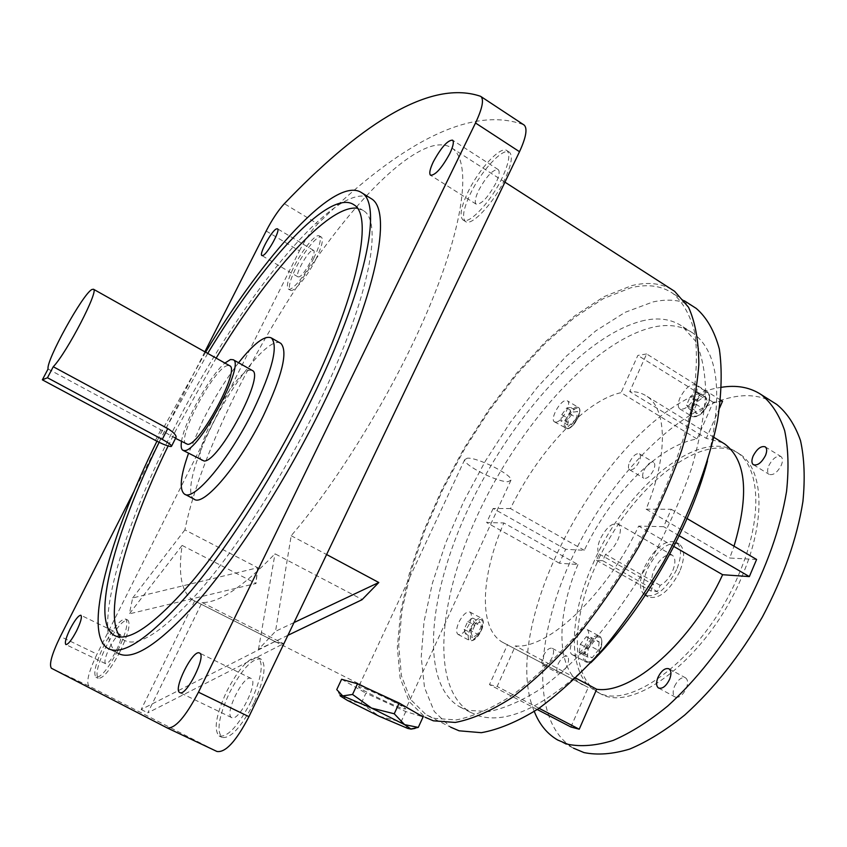 <?xml version="1.0" encoding="UTF-8"?>
<svg xmlns="http://www.w3.org/2000/svg" width="847" height="847" viewBox="0 0 847 847"><rect width="100%" height="100%" fill="white"/><g stroke="black" fill="none" stroke-linecap="round" stroke-linejoin="round"><path stroke-width="0.64" stroke-dasharray="4.24 3.18" d="M467.195 458.227L464.654 459.741C463.33 465.119 497.909 482.515 508.158 481.647L510.995 480.122C512.594 474.818 476.808 456.914 467.195 458.227M360.409 687.023L358.556 686.959C358.863 688.929 394.681 706.282 403.648 708.823L405.787 708.971C405.766 707.129 368.678 689.183 360.409 687.023M336.757 689.617L347.323 700.353L361.214 703.328L365.946 693.153L405.777 711.575L423.087 716.901M341.616 679.252L365.946 693.153M361.214 703.328L379.329 716.34L401.065 721.813L405.777 711.575M401.065 721.813L407.799 728.441L411.081 728.939M654.117 569.66C660.025 558.332 666.091 553.514 672.317 555.219C675.61 557.898 675.715 563.149 672.634 570.963C669.342 578.025 665.181 582.831 660.162 585.362L657.431 591.64L650.867 591.026L653.577 584.79C651.11 581.635 651.29 576.595 654.117 569.66M605.552 554.383L602.736 560.714L596.479 560.312L599.274 554.023C597.008 550.974 597.336 545.944 600.269 538.946C606.283 527.48 612.233 522.493 618.141 523.975C621.2 526.538 621.137 531.768 617.939 539.634C614.562 546.781 610.433 551.693 605.552 554.383L660.162 585.362M679.739 571.46C669.299 591.397 658.701 599.877 647.944 596.881C642.111 592.053 641.92 582.831 647.383 569.184C657.674 549.449 668.272 541.053 679.178 544.007C684.905 548.676 685.085 557.824 679.739 571.46M676.637 569.682C666.187 589.639 655.589 598.12 644.874 595.155C639.062 590.338 638.892 581.116 644.366 567.469C654.667 547.713 665.255 539.306 676.128 542.239C681.824 546.887 681.994 556.034 676.637 569.682M469.249 624.08C465.247 631.767 461.52 635.208 458.058 634.414C455.951 632.55 456.194 628.538 458.788 622.386C462.769 614.731 466.496 611.301 469.979 612.085C472.065 613.916 471.821 617.908 469.249 624.08M555.939 422.166L554.478 421.859C549.745 419.498 559.708 400.79 565.828 400.525L567.384 400.832C572.149 403.161 561.995 422.113 555.939 422.166M695.334 396.068C690.051 405.872 684.884 410.16 679.823 408.932C677.653 407.058 677.706 403.352 680.003 397.804C685.234 388.053 690.411 383.776 695.514 384.993C697.663 386.846 697.6 390.541 695.334 396.068M558.194 663.879C561.19 658.055 564.187 655.536 567.172 656.319C569.025 657.844 569.025 660.935 567.162 665.604C564.155 671.449 561.159 673.968 558.173 673.174C556.31 671.639 556.32 668.537 558.194 663.879M543.298 655.917C546.315 650.083 549.29 647.542 552.244 648.304C554.054 649.808 554.012 652.899 552.138 657.568C549.11 663.434 546.135 665.975 543.192 665.213C541.371 663.688 541.413 660.596 543.298 655.917M643.911 470.445C647.193 464.262 650.443 461.551 653.662 462.335C655.186 463.616 655.154 466.199 653.566 470.085C650.263 476.289 647.013 479.01 643.815 478.216C642.28 476.925 642.312 474.331 643.911 470.445M629.681 462.007C632.984 455.792 636.213 453.06 639.39 453.812C640.883 455.083 640.819 457.655 639.22 461.541C635.906 467.777 632.677 470.519 629.522 469.757C628.019 468.476 628.072 465.892 629.681 462.007M768.801 465.691C772.676 458.418 776.731 455.379 780.966 456.565C782.84 458.111 782.956 461.001 781.305 465.215C777.408 472.51 773.353 475.559 769.14 474.362C767.255 472.795 767.138 469.905 768.801 465.691M573.525 655.207L572.424 654.795C565.235 651.322 577.283 626.822 585.245 628.675L586.484 629.12C593.726 632.54 581.402 657.399 573.525 655.207M674.53 686.303C677.992 679.527 681.697 676.721 685.625 677.896C688.008 679.792 688.209 683.338 686.229 688.569C682.735 695.366 679.04 698.182 675.123 697.007C672.73 695.091 672.529 691.523 674.53 686.303M595.812 565.563C627.574 490.858 702.057 428.106 739.484 453.928C763.475 468.55 766.397 519.846 742.226 575.844C708.928 657.473 631.121 716.202 598.49 692.465C570.232 676.382 571.227 619.898 595.812 565.563M592.921 563.943C624.747 489.195 699.146 426.327 736.445 452.065C760.362 466.633 763.179 517.909 738.976 573.948C705.604 655.62 627.881 714.487 595.367 690.803C567.215 674.773 568.305 618.299 592.921 563.943M181.502 441.583C184.021 422.208 209.865 375.486 224.91 363.067M202.126 460.599C189.961 455.019 233.232 372.786 249.526 370.234L252.004 370.319M186.096 444.061C176.07 439.582 213.942 367.905 227.462 365.586L229.463 365.618M175.869 437.666L171.952 436.438L160.856 429.778L48.067 368.996M238.579 362.749C225.98 379.085 214.196 398.069 203.227 419.689L188.532 453.304M280.219 343.024C269.177 336.926 234.767 379.35 212.364 424.675C194.228 460.493 185.429 494.066 194.005 499.084M504.77 179.416C493.589 203.428 471.112 227.091 465.416 221.459C461.859 217.743 463.478 208.595 470.276 194.005C481.17 170.745 503.425 146.732 509.513 152.312C513.017 155.848 511.44 164.89 504.77 179.416M502.207 177.775C491.006 201.787 468.56 225.493 462.907 219.881C459.37 216.186 461.012 207.039 467.809 192.438C478.714 169.178 500.948 145.123 507.004 150.681C510.487 154.207 508.888 163.238 502.207 177.775M315.825 259.351C307.366 276.609 293.486 293.21 290.277 290.14C288.096 287.546 289.992 280.082 295.974 267.747C304.274 250.871 318.07 234.143 321.437 237.149C323.618 239.627 321.754 247.028 315.825 259.351M313.803 258.144C305.344 275.413 291.463 292.035 288.287 288.975C286.117 286.392 288.022 278.928 294.015 266.593C302.326 249.706 316.111 232.957 319.446 235.953C321.627 238.42 319.743 245.81 313.803 258.144M119.978 651.745C110.354 669.892 103.08 678.754 98.167 678.32C95.256 674.403 97.913 663.794 106.161 646.483C115.658 628.559 122.889 619.782 127.876 620.12C130.819 623.794 128.193 634.329 119.978 651.745M117.765 650.665C108.13 668.823 100.867 677.695 95.976 677.272C93.075 673.365 95.753 662.756 104.012 645.435C113.519 627.511 120.75 618.723 125.716 619.062C128.628 622.714 125.981 633.249 117.765 650.665M254.015 702.777C241.13 727.446 230.458 738.976 221.999 737.366C216.366 731.13 218.77 716.456 229.209 693.333C241.85 669.056 252.48 657.674 261.088 659.178C266.689 664.959 264.328 679.485 254.015 702.777M251.114 701.369C238.219 726.048 227.557 737.589 219.14 736.001C213.539 729.786 215.974 715.112 226.424 691.978C239.087 667.69 249.706 656.287 258.271 657.77C263.83 663.529 261.448 678.066 251.114 701.369M231.813 717.674L231.591 717.568C224.01 714.243 243.333 674.741 250.754 678.309L251.136 678.479C258.843 681.602 238.981 721.993 231.813 717.674M495.844 183.196C487.957 197.542 481.414 204.529 476.194 204.169C474.415 202.327 475.22 197.775 478.608 190.48C486.39 176.261 492.933 169.305 498.227 169.601C499.995 171.39 499.19 175.922 495.844 183.196M312.321 250.426L313.549 250.384C317.043 251.781 304.168 275.402 299.097 276.863L297.975 276.874C294.534 275.413 307.133 252.215 312.321 250.426M109.517 647.764C114.281 638.776 117.902 634.371 120.39 634.562C121.862 636.425 120.539 641.698 116.431 650.39C111.635 659.432 108.003 663.857 105.536 663.656C104.075 661.729 105.399 656.425 109.517 647.764M168.108 445.988L175.594 430.879L216.133 358.133M357.286 208.214L363.532 210.702C383.945 222.359 367.937 303.47 316.916 407.068C283.925 474.468 240.177 543.202 203.047 586.96C164.784 630.507 138.41 648.22 123.937 640.11L120.412 637.092M207.706 353.4L167.092 426.274L159.12 442.314M205.588 352.204L164.106 426.824L156.928 441.223M369.514 197.573C333.432 180.591 234.831 306.699 172.566 431.388C121.132 531.99 90.565 636.372 117.818 653.217L107.76 648.347M773.809 402.579C763.666 396.83 752.083 394.681 739.06 396.121C682.11 403.14 612.053 474.066 573.557 554.605C534.849 634.975 530.053 722.322 573.514 748.176L557.665 740.003M721.612 387.259C619.252 401.372 494.764 618.098 534.288 711.448M707.436 461.181C723.486 394.501 718.658 351.812 692.973 333.115C682.354 325.989 669.617 323.893 654.773 326.815C597.262 338.969 524.251 418.884 481.689 506.368C438.968 593.662 428.635 686.949 470.35 712.295L479.54 716.128C508.295 723.889 545.415 706.08 590.878 662.693M644.535 320.357C587.522 332.945 514.711 413.262 471.97 500.905C429.069 588.358 418.153 681.57 459.254 706.62L468.317 710.379L488.783 711.575C504.452 708.463 521.699 700.935 540.502 688.982C559.899 674.508 579.517 656.16 599.348 633.927C618.85 609.819 636.933 583.53 653.598 555.071C668.982 526.008 681.613 497.168 691.491 468.55C699.516 440.789 704.249 415.454 705.678 392.563C705.223 371.579 701.782 354.353 695.355 340.875L682.322 326.349C671.862 319.319 659.262 317.318 644.535 320.357M693.121 306.413C681.697 299.986 668.262 298.515 652.846 301.977L625.086 312.331L595.843 330.817L566.283 356.195L537.443 387.185L510.222 422.537L485.405 461.022L463.733 501.445L445.85 542.567L432.415 583.138L424.008 621.825L421.213 657.156L424.506 687.573L434.236 711.459L450.54 727.118L426.2 714.826L434.49 718.362L456.173 719.929C472.933 716.678 491.525 708.516 511.959 695.44C533.123 679.527 554.669 659.252 576.595 634.594C598.236 607.807 618.405 578.554 637.103 546.813C663.476 498.385 682.513 449.048 691.988 405.544C696.562 377.9 697.557 353.919 694.985 333.58C690.506 315.74 683.169 302.368 672.973 293.464C661.359 285.619 647.246 283.734 630.644 287.842L603.35 298.631L574.478 317.551L545.193 343.321L516.532 374.67L489.397 410.329L464.558 449.069L442.748 489.672L424.633 530.921L410.848 571.556L402.018 610.232L398.715 645.488L401.425 675.768L410.541 699.431L426.2 714.826M671.607 289.367C660.342 283.067 647.023 281.829 631.64 285.651L604.027 296.63L574.827 315.793L545.246 341.881L516.289 373.58L488.888 409.62L463.807 448.751L441.795 489.767L423.511 531.429L409.599 572.477L400.684 611.545L397.349 647.182L400.091 677.791L409.313 701.718L425.173 717.271L192.597 599.909L275 641.518L283.544 643.667L147.802 712.846L202.062 602.513C218.78 603.075 243.1 586.833 275 553.79L362.04 599.443L378.81 582.228M287.906 635.314L258.473 649.448L275.529 631.301L291.188 535.717C342.05 476.406 400.006 379.721 432.722 298.61C465.522 217.361 470.487 161.322 452.404 148.373C444.59 142.952 433.886 143.789 420.303 150.882C340.685 192.481 209.304 408.646 184.9 529.873L257.784 567.734L132.683 597.961L129.358 613.853L182.126 545.415C177.955 573.938 181.449 592.106 192.597 599.909M182.126 545.415L255.974 583.488L129.358 613.853M257.784 567.734L255.974 583.488M722.533 401.245L713.174 402.23L697.07 439C659.157 444.813 610.74 494.373 584.282 550.296L565.637 549.301L559.401 563.213L577.94 564.515L503.87 522.959C480.8 576.066 478.216 628.241 502.345 642.164L588.231 687.446L502.345 642.164M577.94 564.515C555.886 617.029 555.865 669.596 582.503 684.81M584.282 550.296L510.466 508.56C537.813 451.864 585.319 400.366 621.063 392.669L697.07 439M756.604 559.465L729.754 558.035L734.01 546.177M722.639 442.706L706.313 438.365L629.734 391.568C636.182 391.42 641.825 392.955 646.695 396.184C667.023 408.752 668.325 455.008 646.123 509.163L729.754 558.035M565.637 549.301L493.145 508.486L510.466 508.56M493.145 508.486L486.665 522.567L503.87 522.959M537.252 709.5L489.481 684.641L507.565 644.514M489.481 684.641L497.157 686.472L515.389 645.922C547.681 649.67 606.748 594.668 638.659 526.093L663.646 526.675L671.258 509.28L646.123 509.163M720.575 400.028L646.642 353.961L629.734 391.568M646.642 353.961L637.844 355.422L621.063 392.669M51.434 668.262L88.977 686.07L216.97 751.48M88.977 686.07L88.914 686.038C86.045 682.121 88.744 671.491 97.024 654.138L60.359 636.468M266.17 231.009L299.415 250.86L97.024 654.138M299.415 250.86C305.291 239.457 311.378 230.469 317.699 223.904L284.338 203.693M480.291 96.198L523.404 124.647C465.416 103.493 389.959 152.725 317.699 223.904M258.473 649.448L275 553.79M132.683 597.961L184.9 529.873M275 641.518L141.174 709.511L194.662 600.968M141.174 709.511L147.802 712.846M291.188 535.717L326.603 554.52M202.062 602.513L283.544 643.667M204.858 351.801L134.144 491.112M673.841 546.463L638.659 526.093M575.716 678.076L515.389 645.922M719.59 407.979L706.313 438.365M570.899 727.001L588.231 687.446M274.841 641.846L283.374 644.006M257.604 567.945L255.794 583.71M294.004 622.566L275.529 631.301M599.178 641.878L598.173 650.252L592.191 657.801L587.278 656.923L588.326 648.59L594.245 641.094L599.178 641.878L591.132 637.484L590.084 645.859L598.173 650.252M590.084 645.859L584.102 653.429L579.232 652.582L580.311 644.249L586.23 636.732L591.132 637.484M586.23 636.732L594.245 641.094M580.311 644.249L588.326 648.59M579.232 652.582L587.278 656.923M584.102 653.429L592.191 657.801M697.907 401.213L704.429 396.417L707.213 400.208L703.423 408.857L696.859 413.632L694.138 409.779L697.907 401.213L690.347 396.534L696.848 391.706L704.429 396.417M567.606 424.972L568.549 418.704L573.493 412.044L577.548 411.589L576.627 417.867L571.63 424.58L567.606 424.972L560.809 420.927L561.773 414.67L568.549 418.704M477.644 634.255L472.658 637.653L471.303 633.154L474.881 625.287L479.857 621.857L481.255 626.325L477.644 634.255L470.466 630.443L465.49 633.863L472.658 637.653M696.848 391.706L699.601 395.475L695.789 404.135L689.246 408.942L686.557 405.11L690.347 396.534M686.557 405.11L694.138 409.779M689.246 408.942L696.859 413.632M695.789 404.135L703.423 408.857M699.601 395.475L707.213 400.208M561.773 414.67L566.717 407.989L570.74 407.523L569.798 413.791L564.801 420.525L560.809 420.927M564.801 420.525L571.63 424.58M569.798 413.791L576.627 417.867M570.74 407.523L577.548 411.589M566.717 407.989L573.493 412.044M465.49 633.863L464.167 629.374L467.766 621.497L472.711 618.045L474.087 622.503L470.466 630.443M474.087 622.503L481.255 626.325M472.711 618.045L479.857 621.857M467.766 621.497L474.881 625.287M464.167 629.374L471.303 633.154M599.274 554.023L653.577 584.79M596.479 560.312L650.867 591.026M602.736 560.714L657.431 591.64M539.041 708.283L497.157 686.472M679.188 535.728L663.646 526.675M687.076 518.576L671.258 509.28M713.174 402.23L637.844 355.422M559.401 563.213L486.665 522.567M470.318 628.506C467.745 634.657 467.533 638.67 469.672 640.544C473.187 641.37 476.935 637.95 480.916 630.284C483.468 624.133 483.69 620.131 481.551 618.278C478.026 617.463 474.278 620.872 470.318 628.506M481.244 630.592C471.673 643.709 468.38 643.159 471.345 628.929C480.821 615.822 484.124 616.372 481.244 630.592M576.828 407.121C570.634 407.333 560.703 425.999 565.51 428.402L566.992 428.72C573.112 428.72 583.244 409.81 578.395 407.439L576.828 407.121M567.966 428.381C560.841 429.471 570.391 408.55 577.146 408.222C584.441 406.888 574.742 428.233 567.966 428.381M692.243 405.364C689.977 410.901 689.945 414.607 692.147 416.502C697.272 417.783 702.47 413.537 707.732 403.754C709.977 398.238 710.008 394.533 707.827 392.669C702.661 391.409 697.462 395.644 692.243 405.364M707.933 404.263C701.623 419.286 686.557 420.578 693.471 405.755C699.558 391.06 714.804 389.207 707.933 404.263M598.268 635.79C590.2 633.863 578.215 658.299 585.51 661.835L586.632 662.259C594.605 664.514 606.865 639.718 599.517 636.235L598.268 635.79M587.786 661.782C579.126 660.776 590.401 635.208 598.638 637.082C607.543 637.749 596.055 663.963 587.786 661.782M155.435 440.44L160.856 429.778M464.654 459.741L360.039 683.783M359.583 684.768L358.556 686.959M510.995 480.122L405.787 708.971M340.473 696.096L337.254 690.369M618.141 523.975L672.317 555.219M647.944 596.881L644.874 595.155M458.058 634.414L469.672 640.544C473.611 641.518 477.496 638.193 481.329 630.57C483.944 624.483 484.018 620.385 481.551 618.278L469.979 612.085M554.478 421.859L567.352 428.815C573.811 428.646 583.774 410.329 578.395 407.439L567.384 400.832M679.823 408.932L692.147 416.502C697.695 417.984 703.021 413.865 708.103 404.157C710.411 398.641 710.315 394.808 707.827 392.669L695.514 384.993M552.244 648.304L567.172 656.319M639.39 453.812L653.662 462.335M765.222 446.835L780.966 456.565M572.424 654.795L586.844 662.333C600.481 660.501 605.171 639.771 599.517 636.235L586.484 629.12M669.045 668.823L685.625 677.896M736.445 452.065L739.484 453.928M171.952 436.438L175.52 438.365M184.339 493.981L185.006 494.341M465.416 221.459L462.907 219.881M290.277 290.14L288.287 288.975M98.167 678.32L95.976 677.272M221.999 737.366L219.14 736.001M231.591 717.568L179.935 692.645M476.194 204.169L430.7 175.35M313.549 250.384L277.52 228.806M120.39 634.562L80.92 615.261M354.057 204.868L363.532 210.702M470.35 712.295L459.254 706.62M713.957 437.391L646.695 396.184M504.928 182.158L452.404 148.373M684.302 300.749L672.973 293.464M692.973 333.115L682.322 326.349M115.88 636.171L123.937 640.11M105.536 663.656L65.918 644.599M297.975 276.874L261.967 255.603M498.227 169.601L452.584 140.147M251.136 678.479L199.648 653.079M51.381 668.23L88.914 686.038M261.088 659.178L258.271 657.77M127.876 620.12L125.716 619.062M321.437 237.149L319.446 235.953M509.513 152.312L507.004 150.681M595.367 690.803L598.49 692.465M658.701 688.113L675.123 697.007M753.555 464.823L769.14 474.362M629.522 469.757L643.815 478.216M543.192 665.213L558.173 673.174M679.178 544.007L676.128 542.239"/><path stroke-width="1.27" d="M394.247 713.777L371.494 708.06L352.543 694.455L342.717 695.906L336.757 689.617L341.616 679.252L357.508 683.815L399.181 703.052L423.087 716.901L418.28 727.414L404.57 724.619L394.247 713.777L399.181 703.052M411.081 728.939L418.28 727.414M352.543 694.455L357.508 683.815M404.57 724.619L371.494 708.06L342.717 695.906C340.219 695.133 339.478 695.196 340.473 696.096L347.323 700.353L379.329 716.34L407.799 728.441L411.081 729.108L404.57 724.619M753.11 456.057C757.006 448.762 761.04 445.681 765.222 446.835C767.064 448.359 767.149 451.239 765.487 455.464C761.569 462.79 757.536 465.871 753.375 464.717C751.522 463.171 751.437 460.292 753.11 456.057M658.003 677.314C661.486 670.506 665.17 667.68 669.045 668.823C671.385 670.686 671.544 674.233 669.543 679.474C666.038 686.303 662.354 689.14 658.5 688.008C656.15 686.112 655.98 682.555 658.003 677.314M224.91 363.067L230.511 359.52L233.243 359.742C245.503 364.019 198.791 451.504 184.646 450.583L182.761 450.212C181.205 449.111 180.782 446.231 181.502 441.583M252.004 370.319L252.374 370.531C265.249 375.168 218.844 462.303 204.085 461.022L183.132 450.403M42.35 379.837L155.435 440.44C163.048 444.389 168.278 446.411 171.126 446.528L171.613 446.083C171.126 444.781 168.013 442.547 162.253 439.392L47.464 377.751L42.35 379.837L48.067 368.996C45.897 360.727 82.826 293.803 91.931 289.483L93.498 289.24C99.215 290.246 66.955 352.564 53.266 366.73L167.748 428.561C173.328 432.097 176.123 434.966 176.134 437.158L175.869 437.666M229.463 365.618L229.77 365.788C240.326 369.546 200.104 444.94 187.769 444.379L175.52 438.365M188.532 453.304C180.517 475.834 179.119 489.397 184.339 493.981C193.243 502.197 229.103 459.773 253.189 410.573C272.374 370.075 278.441 345.872 271.4 337.964C264.952 334.967 254.015 343.226 238.579 362.749M185.006 494.341L194.005 499.084C203.185 507.438 239.235 465.247 263.195 416.121C282.263 375.676 288.16 351.431 280.876 343.406L280.219 343.024M199.299 652.921C192.597 649.702 172.82 689.543 179.691 692.518L179.882 692.624C186.319 696.594 206.647 655.832 199.648 653.079L199.299 652.921M433.389 161.671C429.916 169.008 428.963 173.529 430.53 175.234C435.369 175.329 441.774 168.13 449.757 153.625C453.198 146.309 454.14 141.82 452.584 140.147C447.671 140.136 441.266 147.304 433.389 161.671M262.93 255.487C267.684 253.793 280.696 230.003 277.52 228.806L276.387 228.902C271.506 230.913 258.78 254.28 261.882 255.55L262.93 255.487M76.505 631.026C80.709 622.291 82.191 617.029 80.92 615.261C78.644 615.187 75.087 619.676 70.259 628.728C66.045 637.431 64.563 642.714 65.822 644.546C68.078 644.641 71.646 640.141 76.505 631.026M216.133 358.133C267.44 273.623 328.488 204.339 357.286 208.214M159.12 442.314C115.001 532.361 90.47 620.798 113.932 635.218C128.024 643.159 154.101 625.224 192.163 581.423C229.114 537.422 272.861 468.455 306.032 400.927C357.328 297.149 373.961 216.207 354.057 204.868C330.012 187.748 263.152 261.617 207.706 353.4M156.928 441.223C109.581 537.114 82.519 632.741 107.76 648.347C122.624 656.764 150.215 637.802 190.533 591.481C229.696 544.886 276.175 471.62 311.325 399.964C365.608 289.992 382.865 204.815 361.913 192.872C336.026 174.546 264.296 254.524 205.588 352.204M117.818 653.217C133.074 661.825 160.972 643.095 201.512 597.04C240.866 550.698 287.334 477.687 322.294 406.158C376.29 296.386 392.881 211.03 371.399 198.749L369.514 197.573M573.514 748.176L583.985 752.581C597.474 755.323 612.688 754.169 629.649 749.087C647.362 741.665 665.721 730.326 684.704 715.059C713.777 688.886 739.675 656.192 762.406 616.965C783.507 576.987 797.016 538.491 802.924 501.488C805.179 478.396 804.364 458.068 800.489 440.525C795.005 424.919 787.096 412.891 776.784 404.453L773.809 402.579M534.288 711.448C539.38 724.376 547.173 733.894 557.665 740.003L567.956 744.312C581.254 746.948 596.299 745.656 613.101 740.447C630.666 732.877 648.908 721.39 667.807 705.964C696.774 679.559 722.66 646.653 745.476 607.246C766.694 567.109 780.383 528.517 786.545 491.493C788.97 468.402 788.345 448.116 784.661 430.625C779.367 415.094 771.659 403.161 761.538 394.84C750.961 387.799 738.552 385.152 724.333 386.888L721.612 387.259M450.54 727.118L459.085 730.802L481.318 732.687C498.417 729.68 517.305 721.782 538.004 708.992C559.391 693.375 581.095 673.376 603.117 649.014C624.811 622.503 644.948 593.503 663.561 561.995C689.733 513.864 708.41 464.717 717.409 421.245C721.644 393.58 722.29 369.525 719.347 349.08C714.497 331.082 706.779 317.519 696.223 308.403L693.121 306.413M425.173 717.271L433.378 720.808L455.263 722.449C472.181 719.219 490.964 711.014 511.62 697.843C533.017 681.803 554.817 661.327 577.008 636.415C598.903 609.342 619.316 579.75 638.246 547.649C655.8 514.86 670.305 482.335 681.75 450.085C691.141 418.82 696.827 390.372 698.839 364.739C698.733 341.309 695.302 322.156 688.537 307.26L674.636 291.315L671.607 289.367M734.01 546.177C749.362 494.214 746.26 460.143 724.704 443.966L722.639 442.706M590.878 662.693C641.37 612.953 689.331 530.201 707.436 461.181M120.412 637.092C102.328 615.504 126.415 531.334 168.108 445.988M523.817 124.848L524.198 125.091C527.628 128.564 526.072 137.447 519.507 151.719L475.506 122.995C482.239 108.638 484.082 99.84 481.011 96.59L480.291 96.198C426.973 78.326 354.575 130.427 284.338 203.693C278.187 210.437 272.131 219.542 266.17 231.009L204.858 351.801M134.144 491.112L60.359 636.468C51.9 653.895 48.904 664.482 51.381 668.23L167.145 727.901C175.022 728.886 185.461 716.986 198.463 692.2L248.944 716.668L519.507 151.719M248.944 716.668C236.165 741.199 225.514 752.814 216.97 751.48L167.346 727.997M326.603 554.52L378.789 582.514L294.004 622.566M198.463 692.2L475.506 122.995M537.252 709.5L570.899 727.001L579.232 729.214L596.69 689.257C631.555 694.604 691.957 642.164 722.629 574.711L673.841 546.463M596.69 689.257L575.716 678.076M720.575 400.028L722.533 401.245L719.59 407.979M722.629 574.711L749.351 576.595L756.604 559.465L687.076 518.576M287.906 635.314L362.008 599.729L378.789 582.514M47.464 377.751L53.266 366.73M579.232 729.214L539.041 708.283M749.351 576.595L679.188 535.728M162.253 439.392L167.748 428.561M360.039 683.783L359.583 684.768M411.081 729.108L415.094 728.399M171.613 446.083L176.134 437.158M724.704 443.966L713.957 437.391M674.636 291.315L504.928 182.158M696.223 308.403L684.302 300.749M776.784 404.453L761.538 394.84M361.913 192.872L371.399 198.749M113.932 635.218L115.88 636.171M481.011 96.59L524.198 125.091M271.4 337.964L280.876 343.406M93.498 289.24L229.77 365.788M233.243 359.742L252.374 370.531"/></g></svg>
